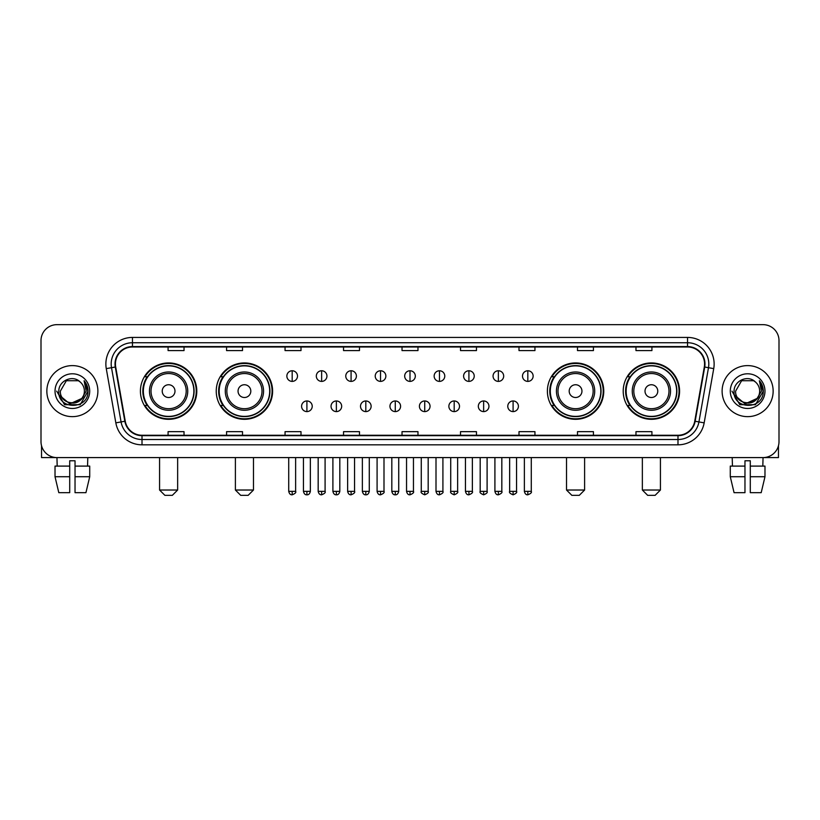 <?xml version="1.0" encoding="UTF-8"?>
<svg xmlns="http://www.w3.org/2000/svg" width="820" height="820" viewBox="0 0 820 820"><rect width="100%" height="100%" fill="white"/><g stroke="black" fill="none" stroke-linecap="round" stroke-linejoin="round"><path stroke-width="1.23" d="M623.21 391.13A28.177 28.177 0 0 0 651.387 419.307A28.177 28.177 0 0 0 679.575 391.13A28.177 28.177 0 0 0 651.387 362.942A28.177 28.177 0 0 0 623.21 391.13M547.391 391.13A28.177 28.177 0 0 0 575.568 419.307A28.177 28.177 0 0 0 603.756 391.13A28.177 28.177 0 0 0 575.568 362.942A28.177 28.177 0 0 0 547.391 391.13M216.244 391.13A28.177 28.177 0 0 0 244.432 419.307A28.177 28.177 0 0 0 272.609 391.13A28.177 28.177 0 0 0 244.432 362.942A28.177 28.177 0 0 0 216.244 391.13M140.425 391.13A28.177 28.177 0 0 0 168.612 419.307A28.177 28.177 0 0 0 196.79 391.13A28.177 28.177 0 0 0 168.612 362.942A28.177 28.177 0 0 0 140.425 391.13M147.19 405.48A25.789 25.789 0 0 1 147.19 376.769M223.009 405.48A25.789 25.789 0 0 1 223.009 376.769M554.146 405.48A25.789 25.789 0 0 1 554.146 376.769M629.965 405.48A25.789 25.789 0 0 1 629.965 376.769M41 340.618L41 441.631A15.949 15.949 0 0 0 56.949 457.591L763.051 457.591A15.949 15.949 0 0 0 779 441.631L779 340.618A15.949 15.949 0 0 0 763.051 324.659L56.949 324.659A15.949 15.949 0 0 0 41 340.618L41 441.631M46.853 391.13A25.522 25.522 0 0 0 72.375 416.642A25.522 25.522 0 0 0 97.887 391.13A25.522 25.522 0 0 0 72.375 365.607A25.522 25.522 0 0 0 46.853 391.13A25.522 25.522 0 0 0 72.375 416.642A25.522 25.522 0 0 0 97.887 391.13A25.522 25.522 0 0 0 72.375 365.607A25.522 25.522 0 0 0 46.853 391.13M722.112 391.13A25.522 25.522 0 0 0 747.625 416.642A25.522 25.522 0 0 0 773.147 391.13A25.522 25.522 0 0 0 747.625 365.607A25.522 25.522 0 0 0 722.112 391.13A25.522 25.522 0 0 0 747.625 416.642A25.522 25.522 0 0 0 773.147 391.13A25.522 25.522 0 0 0 747.625 365.607A25.522 25.522 0 0 0 722.112 391.13M115.435 364.008A17.015 17.015 0 0 1 132.45 346.993L687.549 346.993A17.015 17.015 0 0 1 704.308 366.96L694.745 421.193A17.015 17.015 0 0 1 677.986 435.256L142.014 435.256A17.015 17.015 0 0 1 125.255 421.193L115.692 366.96A17.015 17.015 0 0 1 115.435 364.008M115.015 364.008A17.435 17.435 0 0 0 115.282 367.032L124.845 421.265A17.435 17.435 0 0 0 142.014 435.676L677.986 435.676A17.435 17.435 0 0 0 695.155 421.265L704.718 367.032A17.435 17.435 0 0 0 687.549 346.573L132.45 346.573A17.435 17.435 0 0 0 115.015 364.008M106.272 368.621A26.588 26.588 0 0 1 132.45 337.42L687.549 337.42A26.588 26.588 0 0 1 713.728 368.621L704.165 422.853A26.588 26.588 0 0 1 677.986 444.829L142.014 444.829A26.588 26.588 0 0 1 115.835 422.853L106.272 368.621L111.51 367.698A21.269 21.269 0 0 1 132.45 342.739L687.549 342.739A21.269 21.269 0 0 1 708.49 367.698L698.927 421.931A21.269 21.269 0 0 1 677.986 439.51L142.014 439.51A21.269 21.269 0 0 1 121.073 421.931L111.51 367.698A21.269 21.269 0 0 1 111.182 364.008M763.051 324.659L56.949 324.659M57.185 466.098L56.949 457.591L763.051 457.591L762.815 466.098M779 441.631L779 340.618M695.155 421.265L698.927 421.931L708.49 367.698L713.728 368.621M402.025 346.993L402.025 350.591L417.974 350.591L417.974 346.993M343.539 346.993L343.539 350.591L359.488 350.591L359.488 346.993M285.053 346.993L285.053 350.591L301.002 350.591L301.002 346.993M226.566 346.993L226.566 350.591L242.515 350.591L242.515 346.993M168.079 346.993L168.079 350.591L184.028 350.591L184.028 346.993M460.512 346.993L460.512 350.591L476.461 350.591L476.461 346.993M518.998 346.993L518.998 350.591L534.947 350.591L534.947 346.993M577.485 346.993L577.485 350.591L593.434 350.591L593.434 346.993M635.971 346.993L635.971 350.591L651.92 350.591L651.92 346.993M417.974 435.256L417.974 431.658L402.025 431.658L402.025 435.256M359.488 435.256L359.488 431.658L343.539 431.658L343.539 435.256M301.002 435.256L301.002 431.658L285.053 431.658L285.053 435.256M242.515 435.256L242.515 431.658L226.566 431.658L226.566 435.256M184.028 435.256L184.028 431.658L168.079 431.658L168.079 435.256M476.461 435.256L476.461 431.658L460.512 431.658L460.512 435.256M534.947 435.256L534.947 431.658L518.998 431.658L518.998 435.256M593.434 435.256L593.434 431.658L577.485 431.658L577.485 435.256M651.92 435.256L651.92 431.658L635.971 431.658L635.971 435.256M81.58 398.848C75.204 407.468 59.727 401.954 60.352 391.13C59.614 406.628 85.126 406.628 84.388 391.13C85.126 406.628 59.614 406.628 60.352 391.13L66.358 380.716L78.382 380.716L80.247 382.048C72.867 374.32 58.671 380.685 58.804 391.13C57.451 409.672 87.525 410.164 88.017 392.021L88.037 391.13C87.996 387.183 86.684 383.719 84.111 380.736L86.182 391.13L81.58 398.848A12.013 12.013 0 0 0 84.388 391.13C85.126 406.628 59.614 406.628 60.352 391.13L66.358 380.716M84.388 391.13A12.013 12.013 0 0 0 80.247 382.048M82.349 398.202L69.813 403.891L59.173 395.025M55.032 391.13A17.333 17.333 0 0 0 72.375 408.462A17.333 17.333 0 0 0 89.708 391.13A17.333 17.333 0 0 0 72.375 373.787A17.333 17.333 0 0 0 55.032 391.13M84.111 380.736L88.037 391.581L87.309 386.374L88.037 391.581L87.309 386.374L88.037 391.581L84.224 380.869L88.037 391.581L84.224 380.869L88.037 391.13L80.206 404.701L64.534 404.701L56.703 391.13M84.224 380.869L88.037 391.591M41.533 445.721L41.533 457.591L103.207 457.591M55.022 466.098L55.022 476.727L58.804 492.676L55.022 476.727L55.022 466.098L69.71 466.098L69.71 460.779L75.03 460.779L75.03 466.098L89.718 466.098L89.718 476.727L85.936 492.676L89.718 476.727L75.03 476.727L75.03 466.098M87.791 457.591L87.555 466.098M69.71 466.098L69.71 492.676L58.804 492.676M55.022 476.727L69.71 476.727M85.936 492.676L75.03 492.676L75.03 476.727M172.333 495.341L164.881 495.341L159.572 490.022L177.643 490.022L172.333 495.341M174.988 391.13A6.375 6.375 0 0 0 168.612 384.744A6.375 6.375 0 0 0 162.227 391.13A6.375 6.375 0 0 0 168.612 397.505A6.375 6.375 0 0 0 174.988 391.13M187.749 391.13A19.137 19.137 0 0 0 168.612 371.983A19.137 19.137 0 0 0 149.465 391.13A19.137 19.137 0 0 0 168.612 410.266A19.137 19.137 0 0 0 187.749 391.13A19.137 19.137 0 0 1 168.612 410.266A19.137 19.137 0 0 1 149.465 391.13M193.868 391.13A25.256 25.256 0 0 0 168.612 365.874A25.256 25.256 0 0 0 143.357 391.13A25.256 25.256 0 0 0 168.612 416.375A25.256 25.256 0 0 0 193.868 391.13M196.257 391.13A27.644 27.644 0 0 1 144.976 405.48L147.538 405.48A25.492 25.492 0 0 0 185.474 410.236A25.492 25.492 0 0 0 185.474 372.013A25.492 25.492 0 0 0 147.538 376.769L144.976 376.769A27.644 27.644 0 0 1 196.257 391.13M248.152 495.341L240.711 495.341L235.391 490.022L253.472 490.022L248.152 495.341M250.807 391.13A6.375 6.375 0 0 0 244.432 384.744A6.375 6.375 0 0 0 238.046 391.13A6.375 6.375 0 0 0 244.432 397.505A6.375 6.375 0 0 0 250.807 391.13M263.568 391.13A19.137 19.137 0 0 0 244.432 371.983A19.137 19.137 0 0 0 225.285 391.13A19.137 19.137 0 0 0 244.432 410.266A19.137 19.137 0 0 0 263.568 391.13A19.137 19.137 0 0 1 244.432 410.266A19.137 19.137 0 0 1 225.285 391.13M269.688 391.13A25.256 25.256 0 0 0 244.432 365.874A25.256 25.256 0 0 0 219.176 391.13A25.256 25.256 0 0 0 244.432 416.375A25.256 25.256 0 0 0 269.688 391.13M272.076 391.13A27.644 27.644 0 0 1 220.795 405.48L223.358 405.48A25.492 25.492 0 0 0 261.293 410.236A25.492 25.492 0 0 0 261.293 372.013A25.492 25.492 0 0 0 223.358 376.769L220.795 376.769A27.644 27.644 0 0 1 272.076 391.13M579.289 495.341L571.847 495.341L566.528 490.022L584.609 490.022L579.289 495.341M581.954 391.13A6.375 6.375 0 0 0 575.568 384.744A6.375 6.375 0 0 0 569.193 391.13A6.375 6.375 0 0 0 575.568 397.505A6.375 6.375 0 0 0 581.954 391.13M594.715 391.13A19.137 19.137 0 0 0 575.568 371.983A19.137 19.137 0 0 0 556.431 391.13A19.137 19.137 0 0 0 575.568 410.266A19.137 19.137 0 0 0 594.715 391.13A19.137 19.137 0 0 1 575.568 410.266A19.137 19.137 0 0 1 556.431 391.13M600.824 391.13A25.256 25.256 0 0 0 575.568 365.874A25.256 25.256 0 0 0 550.312 391.13A25.256 25.256 0 0 0 575.568 416.375A25.256 25.256 0 0 0 600.824 391.13M603.223 391.13A27.644 27.644 0 0 1 551.942 405.48L554.505 405.48A25.492 25.492 0 0 0 592.44 410.236A25.492 25.492 0 0 0 592.44 372.013A25.492 25.492 0 0 0 554.505 376.769L551.942 376.769A27.644 27.644 0 0 1 603.223 391.13M655.118 495.341L647.667 495.341L642.357 490.022L660.428 490.022L655.118 495.341M657.773 391.13A6.375 6.375 0 0 0 651.387 384.744A6.375 6.375 0 0 0 645.012 391.13A6.375 6.375 0 0 0 651.387 397.505A6.375 6.375 0 0 0 657.773 391.13M670.534 391.13A19.137 19.137 0 0 0 651.387 371.983A19.137 19.137 0 0 0 632.251 391.13A19.137 19.137 0 0 0 651.387 410.266A19.137 19.137 0 0 0 670.534 391.13A19.137 19.137 0 0 1 651.387 410.266A19.137 19.137 0 0 1 632.251 391.13M676.643 391.13A25.256 25.256 0 0 0 651.387 365.874A25.256 25.256 0 0 0 626.131 391.13A25.256 25.256 0 0 0 651.387 416.375A25.256 25.256 0 0 0 676.643 391.13M679.042 391.13A27.644 27.644 0 0 1 627.761 405.48L630.324 405.48A25.492 25.492 0 0 0 668.259 410.236A25.492 25.492 0 0 0 668.259 372.013A25.492 25.492 0 0 0 630.324 376.769L627.761 376.769A27.644 27.644 0 0 1 679.042 391.13M292.176 370.763A5.32 5.32 0 0 0 286.856 376.072A5.32 5.32 0 0 0 292.176 381.392A5.32 5.32 0 0 0 297.496 376.072A5.32 5.32 0 0 0 292.176 370.763L292.176 381.392A5.32 5.32 0 0 0 297.496 376.072A5.32 5.32 0 0 0 292.176 370.763M321.635 370.763A5.32 5.32 0 0 0 316.315 376.072A5.32 5.32 0 0 0 321.635 381.392A5.32 5.32 0 0 0 326.944 376.072A5.32 5.32 0 0 0 321.635 370.763L321.635 381.392A5.32 5.32 0 0 0 326.944 376.072A5.32 5.32 0 0 0 321.635 370.763M351.083 370.763A5.32 5.32 0 0 0 345.773 376.072A5.32 5.32 0 0 0 351.083 381.392A5.32 5.32 0 0 0 356.403 376.072A5.32 5.32 0 0 0 351.083 370.763L351.083 381.392A5.32 5.32 0 0 0 356.403 376.072A5.32 5.32 0 0 0 351.083 370.763M380.541 370.763A5.32 5.32 0 0 0 375.222 376.072A5.32 5.32 0 0 0 380.541 381.392A5.32 5.32 0 0 0 385.861 376.072A5.32 5.32 0 0 0 380.541 370.763L380.541 381.392A5.32 5.32 0 0 0 385.861 376.072A5.32 5.32 0 0 0 380.541 370.763M410 370.763A5.32 5.32 0 0 0 404.68 376.072A5.32 5.32 0 0 0 410 381.392A5.32 5.32 0 0 0 415.32 376.072A5.32 5.32 0 0 0 410 370.763L410 381.392A5.32 5.32 0 0 0 415.32 376.072A5.32 5.32 0 0 0 410 370.763M439.458 370.763A5.32 5.32 0 0 0 434.139 376.072A5.32 5.32 0 0 0 439.458 381.392A5.32 5.32 0 0 0 444.778 376.072A5.32 5.32 0 0 0 439.458 370.763L439.458 381.392A5.32 5.32 0 0 0 444.778 376.072A5.32 5.32 0 0 0 439.458 370.763M468.917 370.763A5.32 5.32 0 0 0 463.597 376.072A5.32 5.32 0 0 0 468.917 381.392A5.32 5.32 0 0 0 474.226 376.072A5.32 5.32 0 0 0 468.917 370.763L468.917 381.392A5.32 5.32 0 0 0 474.226 376.072A5.32 5.32 0 0 0 468.917 370.763M498.365 370.763A5.32 5.32 0 0 0 493.056 376.072A5.32 5.32 0 0 0 498.365 381.392A5.32 5.32 0 0 0 503.685 376.072A5.32 5.32 0 0 0 498.365 370.763L498.365 381.392A5.32 5.32 0 0 0 503.685 376.072A5.32 5.32 0 0 0 498.365 370.763M527.824 370.763A5.32 5.32 0 0 0 522.504 376.072A5.32 5.32 0 0 0 527.824 381.392A5.32 5.32 0 0 0 533.143 376.072A5.32 5.32 0 0 0 527.824 370.763L527.824 381.392A5.32 5.32 0 0 0 533.143 376.072A5.32 5.32 0 0 0 527.824 370.763M306.906 400.959A5.32 5.32 0 0 0 301.586 406.279A5.32 5.32 0 0 0 306.906 411.599A5.32 5.32 0 0 0 312.225 406.279A5.32 5.32 0 0 0 306.906 400.959L306.906 411.599A5.32 5.32 0 0 0 312.225 406.279A5.32 5.32 0 0 0 306.906 400.959M336.364 400.959A5.32 5.32 0 0 0 331.044 406.279A5.32 5.32 0 0 0 336.364 411.599A5.32 5.32 0 0 0 341.673 406.279A5.32 5.32 0 0 0 336.364 400.959L336.364 411.599A5.32 5.32 0 0 0 341.673 406.279A5.32 5.32 0 0 0 336.364 400.959M365.812 400.959A5.32 5.32 0 0 0 360.503 406.279A5.32 5.32 0 0 0 365.812 411.599A5.32 5.32 0 0 0 371.132 406.279A5.32 5.32 0 0 0 365.812 400.959L365.812 411.599A5.32 5.32 0 0 0 371.132 406.279A5.32 5.32 0 0 0 365.812 400.959M395.271 400.959A5.32 5.32 0 0 0 389.951 406.279A5.32 5.32 0 0 0 395.271 411.599A5.32 5.32 0 0 0 400.59 406.279A5.32 5.32 0 0 0 395.271 400.959L395.271 411.599A5.32 5.32 0 0 0 400.59 406.279A5.32 5.32 0 0 0 395.271 400.959M424.729 400.959A5.32 5.32 0 0 0 419.409 406.279A5.32 5.32 0 0 0 424.729 411.599A5.32 5.32 0 0 0 430.049 406.279A5.32 5.32 0 0 0 424.729 400.959L424.729 411.599A5.32 5.32 0 0 0 430.049 406.279A5.32 5.32 0 0 0 424.729 400.959M454.188 400.959A5.32 5.32 0 0 0 448.868 406.279A5.32 5.32 0 0 0 454.188 411.599A5.32 5.32 0 0 0 459.497 406.279A5.32 5.32 0 0 0 454.188 400.959L454.188 411.599A5.32 5.32 0 0 0 459.497 406.279A5.32 5.32 0 0 0 454.188 400.959M483.636 400.959A5.32 5.32 0 0 0 478.327 406.279A5.32 5.32 0 0 0 483.636 411.599A5.32 5.32 0 0 0 488.956 406.279A5.32 5.32 0 0 0 483.636 400.959L483.636 411.599A5.32 5.32 0 0 0 488.956 406.279A5.32 5.32 0 0 0 483.636 400.959M513.094 400.959A5.32 5.32 0 0 0 507.775 406.279A5.32 5.32 0 0 0 513.094 411.599A5.32 5.32 0 0 0 518.414 406.279A5.32 5.32 0 0 0 513.094 400.959L513.094 411.599A5.32 5.32 0 0 0 518.414 406.279A5.32 5.32 0 0 0 513.094 400.959M778.467 445.721L778.467 457.591L716.793 457.591M730.282 466.098L730.282 476.727L734.064 492.676L730.282 476.727L730.282 466.098L744.97 466.098L744.97 460.779L750.29 460.779L750.29 466.098L764.978 466.098L764.978 476.727L761.196 492.676L764.978 476.727L750.29 476.727L750.29 466.098M744.97 466.098L744.97 492.676L734.064 492.676M730.282 476.727L744.97 476.727M761.196 492.676L750.29 492.676L750.29 476.727M732.209 457.591L732.444 466.098M759.648 391.13C760.386 406.628 734.874 406.628 735.612 391.13L741.618 380.716L753.641 380.716L755.497 382.048C748.127 374.32 733.931 380.685 734.064 391.13C732.711 409.672 762.784 410.164 763.276 392.021L763.297 391.13C763.256 387.183 761.944 383.719 759.371 380.736L761.442 391.13L756.839 398.848A12.013 12.013 0 0 0 759.648 391.13C760.386 406.628 734.874 406.628 735.612 391.13C734.874 406.628 760.386 406.628 759.648 391.13A12.013 12.013 0 0 0 755.497 382.048M756.839 398.848C750.464 407.468 734.986 401.954 735.612 391.13M757.608 398.202L745.072 403.891L734.433 395.025M730.292 391.13A17.333 17.333 0 0 0 747.625 408.462A17.333 17.333 0 0 0 764.968 391.13A17.333 17.333 0 0 0 747.625 373.787A17.333 17.333 0 0 0 730.292 391.13M759.371 380.736L763.297 391.581L762.569 386.374L763.297 391.581L762.569 386.374L763.297 391.581L759.484 380.869L763.297 391.581L759.484 380.869L763.297 391.13L755.466 404.701L739.794 404.701L731.963 391.13M759.484 380.869L763.297 391.591M687.549 337.42L687.549 346.573M111.51 367.698L115.282 367.032M142.014 444.829L142.014 435.676M677.986 435.676L677.986 444.829M115.835 422.853L124.845 421.265M704.718 367.032L708.49 367.698M132.45 337.42L132.45 346.573M698.927 421.931L704.165 422.853M186.191 391.13A17.589 17.589 0 0 0 168.612 373.541A17.589 17.589 0 0 0 151.023 391.13A17.589 17.589 0 0 0 168.612 408.708A17.589 17.589 0 0 0 186.191 391.13M262.01 391.13A17.589 17.589 0 0 0 244.432 373.541A17.589 17.589 0 0 0 226.843 391.13A17.589 17.589 0 0 0 244.432 408.708A17.589 17.589 0 0 0 262.01 391.13M593.157 391.13A17.589 17.589 0 0 0 575.568 373.541A17.589 17.589 0 0 0 557.989 391.13A17.589 17.589 0 0 0 575.568 408.708A17.589 17.589 0 0 0 593.157 391.13M668.976 391.13A17.589 17.589 0 0 0 651.387 373.541A17.589 17.589 0 0 0 633.809 391.13A17.589 17.589 0 0 0 651.387 408.708A17.589 17.589 0 0 0 668.976 391.13M292.176 491.354L288.722 491.354C289.327 493.814 290.475 494.962 292.176 494.808L292.176 491.354L295.63 491.354L295.63 457.591M321.635 491.354L318.17 491.354C318.775 493.814 319.933 494.962 321.635 494.808L321.635 491.354L325.089 491.354L325.089 457.591M351.083 491.354L347.629 491.354C348.233 493.814 349.392 494.962 351.083 494.808L351.083 491.354L354.547 491.354L354.547 457.591M380.541 491.354L377.087 491.354C377.692 493.814 378.84 494.962 380.541 494.808L380.541 491.354L383.996 491.354L383.996 457.591M410 491.354L406.546 491.354C407.15 493.814 408.298 494.962 410 494.808L410 491.354L413.454 491.354L413.454 457.591M439.458 491.354L436.004 491.354C436.599 493.814 437.757 494.962 439.458 494.808L439.458 491.354L442.913 491.354L442.913 457.591M468.917 491.354L465.452 491.354C466.057 493.814 467.215 494.962 468.917 494.808L468.917 491.354L472.371 491.354L472.371 457.591M498.365 491.354L494.911 491.354C495.516 493.814 496.664 494.962 498.365 494.808L498.365 491.354L501.83 491.354L501.83 457.591M527.824 491.354L524.369 491.354C524.974 493.814 526.122 494.962 527.824 494.808L527.824 491.354L531.278 491.354L531.278 457.591M306.906 491.354L303.451 491.354C304.046 493.814 305.204 494.962 306.906 494.808L306.906 491.354L310.36 491.354L310.36 457.591M336.364 491.354L332.899 491.354C333.504 493.814 334.662 494.962 336.364 494.808L336.364 491.354L339.818 491.354L339.818 457.591M365.812 491.354L362.358 491.354C362.963 493.814 364.111 494.962 365.812 494.808L365.812 491.354L369.277 491.354L369.277 457.591M395.271 491.354L391.816 491.354C392.421 493.814 393.569 494.962 395.271 494.808L395.271 491.354L398.725 491.354L398.725 457.591M424.729 491.354L421.275 491.354C420.568 492.451 421.726 493.609 424.729 494.808L424.729 491.354L428.183 491.354L428.183 457.591M454.188 491.354L450.723 491.354C450.026 492.451 451.174 493.609 454.188 494.808L454.188 491.354L457.642 491.354L457.642 457.591M483.636 491.354L480.182 491.354C479.485 492.451 480.633 493.609 483.636 494.808L483.636 491.354L487.101 491.354L487.101 457.591M513.094 491.354L509.64 491.354C508.943 492.451 510.091 493.609 513.094 494.808L513.094 491.354L516.549 491.354L516.549 457.591M177.643 457.591L177.643 490.022M159.572 457.591L159.572 490.022M253.472 457.591L253.472 490.022M235.391 457.591L235.391 490.022M584.609 457.591L584.609 490.022M566.528 457.591L566.528 490.022M660.428 457.591L660.428 490.022M642.357 457.591L642.357 490.022M288.722 491.354L288.722 457.591M295.63 491.354C296.327 492.451 295.18 493.609 292.176 494.808M318.17 491.354L318.17 457.591M325.089 491.354C325.786 492.451 324.638 493.609 321.635 494.808M347.629 491.354L347.629 457.591M354.547 491.354C355.244 492.451 354.096 493.609 351.083 494.808M377.087 491.354L377.087 457.591M383.996 491.354C384.703 492.451 383.545 493.609 380.541 494.808M406.546 491.354L406.546 457.591M413.454 491.354C414.161 492.451 413.003 493.609 410 494.808M436.004 491.354L436.004 457.591M442.913 491.354C443.61 492.451 442.462 493.609 439.458 494.808M465.452 491.354L465.452 457.591M472.371 491.354C473.068 492.451 471.92 493.609 468.917 494.808M494.911 491.354L494.911 457.591M501.83 491.354C502.527 492.451 501.379 493.609 498.365 494.808M524.369 491.354L524.369 457.591M531.278 491.354C531.985 492.451 530.827 493.609 527.824 494.808M303.451 491.354L303.451 457.591M310.36 491.354C309.755 493.814 308.607 494.962 306.906 494.808M332.899 491.354L332.899 457.591M339.818 491.354C339.213 493.814 338.055 494.962 336.364 494.808M362.358 491.354L362.358 457.591M369.277 491.354C368.672 493.814 367.514 494.962 365.812 494.808M391.816 491.354L391.816 457.591M398.725 491.354C398.12 493.814 396.972 494.962 395.271 494.808M421.275 491.354L421.275 457.591M428.183 491.354C428.88 492.451 427.732 493.609 424.729 494.808M450.723 491.354L450.723 457.591M457.642 491.354C458.339 492.451 457.191 493.609 454.188 494.808M480.182 491.354L480.182 457.591M487.101 491.354C487.797 492.451 486.649 493.609 483.636 494.808M509.64 491.354L509.64 457.591M516.549 491.354C517.256 492.451 516.098 493.609 513.094 494.808"/></g></svg>
